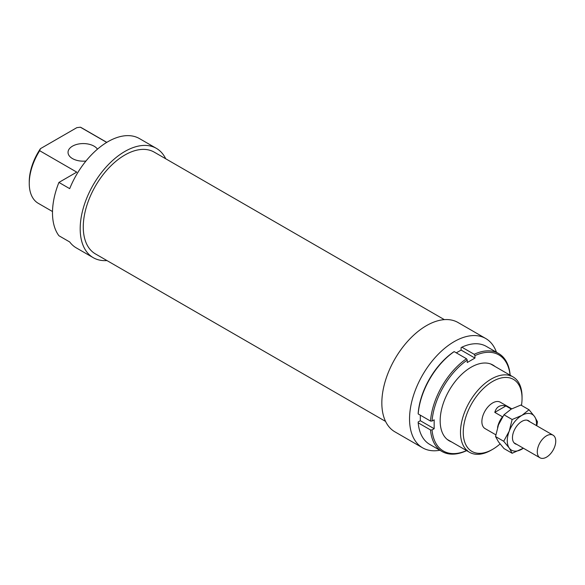 <?xml version="1.0" encoding="UTF-8"?>
<svg xmlns="http://www.w3.org/2000/svg" width="585" height="585" viewBox="0 0 585 585"><rect width="100%" height="100%" fill="white"/><g stroke="black" fill="none" stroke-linecap="round" stroke-linejoin="round"><path stroke-width="0.88" d="M555.75 441.156A13.06 7.539 120 0 0 553.044 435.174A13.06 7.539 120 0 0 542.982 438.677A13.06 7.539 120 0 0 537.279 451.817A13.06 7.539 120 0 0 539.984 457.792A13.06 7.539 120 0 0 550.046 454.296A13.06 7.539 120 0 0 555.75 441.156M502.705 416.688L502.493 416.812A15.232 8.797 120 0 0 497.55 427.489M502.493 416.812L494.793 412.374C496.46 406.707 500.16 404.571 505.893 405.961L511.283 409.076M494.793 412.374L505.893 405.961M451.518 441.902A43.751 25.257 -60 0 1 440.169 420.805A43.751 25.257 -60 0 1 471.1 367.226A43.751 25.257 -60 0 1 495.049 366.51M456.3 352.85L461.097 350.079L461.097 347.629L461.872 347.183A56.591 32.672 -60 0 1 486.318 346.386L498.632 353.494A56.591 32.672 120 0 0 474.179 354.291L474.954 355.629A55.502 32.043 -60 0 1 510.083 375.19M461.872 347.183L474.179 354.291M510.157 375.958L510.164 375.065A56.591 32.672 120 0 0 498.632 353.494M461.097 350.079L474.954 358.071L474.954 355.629M454.172 351.622L453.404 352.075A55.502 32.043 120 0 0 418.195 413.054L418.195 413.946A56.591 32.672 -60 0 1 454.172 351.622L466.486 358.737A56.591 32.672 120 0 0 430.502 421.054L432.044 421.054A55.502 32.043 -60 0 1 467.254 360.067L467.254 362.517L474.954 358.071M418.195 413.946L430.502 421.054M466.552 450.582A55.502 32.043 -60 0 1 432.044 429.938L434.165 428.717L434.165 419.833L432.044 421.054M418.195 422.831L430.502 429.938A56.591 32.672 120 0 0 442.041 451.51L429.726 444.403A56.591 32.672 -60 0 1 418.195 422.831L418.195 421.939L420.315 420.717L434.165 428.717M442.041 451.51A56.591 32.672 120 0 0 466.486 450.713L467.254 450.267M467.254 360.067L466.486 358.737M432.044 429.938L430.502 429.938M420.315 420.717L420.315 415.174M509.228 431.138A20.68 11.941 120 0 0 507.268 440.71A20.68 11.941 120 0 0 509.228 448.022A20.68 11.941 120 0 0 521.893 449.148A20.68 11.941 120 0 0 523.378 448.205L512.146 453.273L509.228 448.022L503.7 441.266L509.228 431.138L512.146 419.503L521.893 415.387A20.68 11.941 120 0 0 509.228 431.138M536.438 425.587A20.68 11.941 120 0 0 536.511 423.825A20.68 11.941 120 0 0 534.551 416.52L537.469 421.77L536.767 425.778M529.03 409.756L534.551 416.52A20.68 11.941 120 0 0 521.893 415.387L529.03 409.756L520.862 405.047L511.122 409.164L503.985 414.794L498.457 424.915L495.539 436.549L498.457 441.799L503.985 448.556L512.146 453.273M529.761 421.734A13.331 7.7 120 0 0 521.893 421.383A13.331 7.7 120 0 0 512.467 437.712A13.331 7.7 120 0 0 516.701 444.351M512.146 419.503L503.985 414.794M503.7 441.266L495.539 436.549M496.446 352.236A63.121 36.438 120 0 0 485.733 338.51A63.121 36.438 120 0 0 437.097 355.424A63.121 36.438 120 0 0 409.544 418.94A63.121 36.438 120 0 0 422.619 447.832A63.121 36.438 120 0 0 439.861 450.253M485.733 338.51L458.033 322.518A63.121 36.438 120 0 0 409.39 339.424A63.121 36.438 120 0 0 381.837 402.948A63.121 36.438 120 0 0 394.912 431.84L422.619 447.832M444.337 319.637L154.206 152.129A58.763 33.93 120 0 0 108.92 167.873A58.763 33.93 120 0 0 83.267 227.017A58.763 33.93 120 0 0 95.443 253.919L385.573 421.419M511.743 408.813L500.27 402.195A15.232 8.797 120 0 0 488.526 406.275A15.232 8.797 120 0 0 481.879 421.609A15.232 8.797 120 0 0 485.031 428.578L495.817 434.809M97.454 149.168A15.232 8.797 0 0 0 94.046 146.155A15.232 8.797 0 0 0 77.439 144.246A15.232 8.797 0 0 0 68.035 152.378A15.232 8.797 0 0 0 72.496 158.593A15.232 8.797 0 0 0 85.958 161.036M165.723 158.784A63.121 36.438 120 0 0 156.385 148.363A63.121 36.438 120 0 0 107.742 165.27A63.121 36.438 120 0 0 80.189 228.793A63.121 36.438 120 0 0 93.264 257.685A63.121 36.438 120 0 0 106.96 260.566M156.385 148.363L139.457 138.587A63.121 36.438 120 0 0 69.695 188.648L58.924 182.425A63.121 36.438 120 0 0 52.489 212.801A63.121 36.438 120 0 0 58.924 235.74L69.695 241.963A63.121 36.438 120 0 0 76.335 247.916L93.264 257.685M522.047 396.813A43.531 25.133 120 0 0 513.03 376.886A43.531 25.133 120 0 0 479.488 388.55A43.531 25.133 120 0 0 460.483 432.359A43.531 25.133 120 0 0 469.499 452.285A43.531 25.133 120 0 0 491.268 450.128L492.65 449.331A41.572 24 -60 0 1 463.254 432.359A41.572 24 -60 0 1 492.65 381.442A41.572 24 -60 0 1 522.047 398.414L522.047 396.813M522.047 398.414A41.572 24 -60 0 1 521.476 405.398M500.065 443.949A41.572 24 -60 0 1 492.65 449.331M58.924 182.425L76.759 172.129L39.67 150.711L40.445 148.663L76.84 127.654L80.386 127.208A43.531 25.133 -60 0 1 81.798 127.918L106.806 142.36M40.445 148.663A41.572 24 120 0 0 29.25 181.789L29.25 183.39A43.531 25.133 -60 0 1 39.67 150.711M52.504 211.536L38.266 203.317A43.531 25.133 -60 0 1 29.25 183.39M80.386 127.208L106.719 142.411M527.078 420.184L553.044 435.174M514.025 442.808L539.984 457.792M490.691 363.987L513.03 376.886M447.159 439.386L469.499 452.285"/></g></svg>

